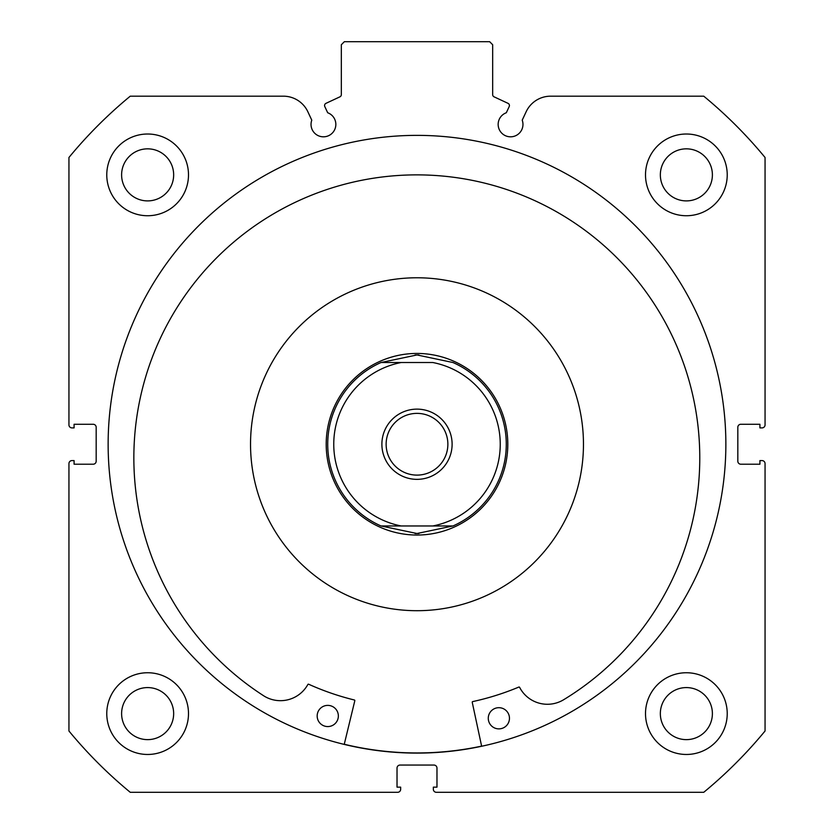 <?xml version="1.0" encoding="UTF-8"?>
<svg xmlns="http://www.w3.org/2000/svg" width="834" height="834" viewBox="0 0 834 834"><rect width="100%" height="100%" fill="white"/><g stroke="black" fill="none" stroke-linecap="round" stroke-linejoin="round"><path stroke-width="1.25" d="M509.199 106.564A2.419 2.419 0 0 0 508.031 103.343L494.062 96.827A2.419 2.419 0 0 1 492.665 94.638L492.665 44.723L489.641 41.7L344.359 41.7L341.335 44.723L341.335 94.638A2.419 2.419 0 0 1 339.938 96.827L325.969 103.343A2.419 2.419 0 0 0 324.801 106.564L327.689 112.757A12.406 12.406 0 0 1 323.446 136.818A12.406 12.406 0 0 1 311.78 120.169L307.871 111.787A27.032 27.032 0 0 0 283.372 96.181L130.25 96.181A450.965 450.965 0 0 0 68.941 157.49L68.941 424.871A3.023 3.023 0 0 0 71.964 427.894L74.08 427.894L74.08 424.266L93.147 424.266A3.023 3.023 0 0 1 96.181 427.289L96.181 461.192A3.023 3.023 0 0 1 93.147 464.215L74.08 464.215L74.08 460.587L71.964 460.587A3.023 3.023 0 0 0 68.941 463.61L68.941 730.991A450.965 450.965 0 0 0 130.25 792.3L397.63 792.3A3.023 3.023 0 0 0 400.654 789.277L400.654 787.15L397.026 787.15L397.026 768.083A3.023 3.023 0 0 1 400.049 765.059L433.951 765.059A3.023 3.023 0 0 1 436.974 768.083L436.974 787.15L433.346 787.15L433.346 789.277A3.023 3.023 0 0 0 436.37 792.3L703.75 792.3A450.965 450.965 0 0 0 765.059 730.991L765.059 463.61A3.023 3.023 0 0 0 762.036 460.587L759.92 460.587L759.92 464.215L740.853 464.215A3.023 3.023 0 0 1 737.819 461.192L737.819 427.289A3.023 3.023 0 0 1 740.853 424.266L759.92 424.266L759.92 427.894L762.036 427.894A3.023 3.023 0 0 0 765.059 424.871L765.059 157.49A450.965 450.965 0 0 0 703.75 96.181L550.628 96.181A27.032 27.032 0 0 0 526.129 111.787L522.22 120.169A12.406 12.406 0 0 1 510.554 136.818A12.406 12.406 0 0 1 506.311 112.757L509.199 106.564M725.861 444.241A308.861 308.861 0 0 0 417 135.369A308.861 308.861 0 0 0 108.139 444.241A308.861 308.861 0 0 0 417 753.102A308.861 308.861 0 0 0 725.861 444.241M645.506 713.612A40.856 40.856 0 0 0 686.372 754.468A40.856 40.856 0 0 0 727.227 713.612A40.856 40.856 0 0 0 686.372 672.746A40.856 40.856 0 0 0 645.506 713.612M106.773 713.612A40.856 40.856 0 0 0 147.628 754.468A40.856 40.856 0 0 0 188.494 713.612A40.856 40.856 0 0 0 147.628 672.746A40.856 40.856 0 0 0 106.773 713.612M645.506 174.869A40.856 40.856 0 0 0 686.372 215.735A40.856 40.856 0 0 0 727.227 174.869A40.856 40.856 0 0 0 686.372 134.013A40.856 40.856 0 0 0 645.506 174.869M106.773 174.869A40.856 40.856 0 0 0 147.628 215.735A40.856 40.856 0 0 0 188.494 174.869A40.856 40.856 0 0 0 147.628 134.013A40.856 40.856 0 0 0 106.773 174.869M173.66 174.869A26.031 26.031 0 0 1 147.628 200.9A26.031 26.031 0 0 1 121.608 174.869A26.031 26.031 0 0 1 147.628 148.838A26.031 26.031 0 0 1 173.66 174.869M712.392 174.869A26.031 26.031 0 0 1 686.372 200.9A26.031 26.031 0 0 1 660.34 174.869A26.031 26.031 0 0 1 686.372 148.838A26.031 26.031 0 0 1 712.392 174.869M173.66 713.612A26.031 26.031 0 0 1 147.628 739.633A26.031 26.031 0 0 1 121.608 713.612A26.031 26.031 0 0 1 147.628 687.581A26.031 26.031 0 0 1 173.66 713.612M712.392 713.612A26.031 26.031 0 0 1 686.372 739.633A26.031 26.031 0 0 1 660.34 713.612A26.031 26.031 0 0 1 686.372 687.581A26.031 26.031 0 0 1 712.392 713.612M417 409.129A35.111 35.111 0 0 0 381.889 444.241A35.111 35.111 0 0 0 417 479.352A35.111 35.111 0 0 0 452.111 444.241A35.111 35.111 0 0 0 417 409.129M417 475.109A30.868 30.868 0 0 1 386.132 444.241A30.868 30.868 0 0 1 417 413.372A30.868 30.868 0 0 1 447.868 444.241A30.868 30.868 0 0 1 417 475.109M415.019 354.982A89.29 89.29 0 0 1 417 354.95A89.29 89.29 0 0 1 418.981 354.982M418.981 533.499A89.29 89.29 0 0 1 417 533.52L381.034 525.962L432.804 525.962A83.233 83.233 0 0 0 432.804 362.519L381.034 362.519L417 354.95L452.966 362.519A89.29 89.29 0 0 1 452.966 525.962L432.804 525.962L452.966 525.962A89.29 89.29 0 0 0 452.966 362.519A89.29 89.29 0 0 1 452.966 525.962L417 533.52A89.29 89.29 0 0 1 415.019 533.499M417 353.439A90.802 90.802 0 0 1 507.802 444.241A90.802 90.802 0 0 1 417 535.042A90.802 90.802 0 0 1 326.198 444.241A90.802 90.802 0 0 1 417 353.439M381.034 362.519L401.196 362.519A83.233 83.233 0 0 0 401.196 525.962L381.034 525.962A89.29 89.29 0 0 1 381.034 362.519A89.29 89.29 0 0 0 381.034 525.962M481.645 746.263L472.242 702.311A0.605 0.605 0 0 1 472.701 701.592A263.315 263.315 0 0 0 518.842 687.06A0.605 0.605 0 0 1 519.613 687.341A31.285 31.285 0 0 0 562.908 700.164L562.908 700.174A282.966 282.966 0 0 0 420.638 174.9A282.966 282.966 0 0 0 264.242 696.15A31.285 31.285 0 0 0 307.861 684.485A0.605 0.605 0 0 1 308.643 684.224A263.315 263.315 0 0 0 354.377 699.997A0.605 0.605 0 0 1 354.815 700.727L344.223 744.408M509.459 718.428A10.592 10.592 0 0 1 498.732 728.874A10.592 10.592 0 0 1 488.276 718.147A10.592 10.592 0 0 1 499.013 707.691A10.592 10.592 0 0 1 509.459 718.428M338.354 716.125A10.592 10.592 0 0 1 327.616 726.57A10.592 10.592 0 0 1 317.17 715.833A10.592 10.592 0 0 1 327.908 705.387A10.592 10.592 0 0 1 338.354 716.125M578.9 482.949A166.466 166.466 0 0 0 455.708 282.34A166.466 166.466 0 0 0 255.1 405.532A166.466 166.466 0 0 0 378.292 606.141A166.466 166.466 0 0 0 578.9 482.949M344.265 744.262A308.716 308.716 0 0 0 481.614 746.117"/></g></svg>
